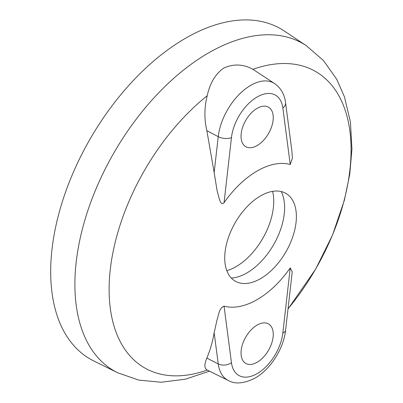 <?xml version="1.0" encoding="UTF-8"?>
<svg xmlns="http://www.w3.org/2000/svg" width="403" height="403" viewBox="0 0 403 403"><rect width="100%" height="100%" fill="white"/><g stroke="black" fill="none" stroke-linecap="round" stroke-linejoin="round"><path stroke-width="0.6" d="M257.144 325.065A22.785 13.153 -60 0 1 268.675 324.022A22.785 13.153 -60 0 1 271.99 342.323A22.785 13.153 -60 0 1 257.144 362.272A22.785 13.153 -60 0 1 245.895 363.476A22.785 13.153 -60 0 1 242.223 345.27A22.785 13.153 -60 0 1 257.144 325.065M257.144 108.342A22.785 13.153 -60 0 1 268.675 107.294A22.785 13.153 -60 0 1 271.99 125.595A22.785 13.153 -60 0 1 257.144 145.543A22.785 13.153 -60 0 1 245.895 146.752A22.785 13.153 -60 0 1 242.223 128.547A22.785 13.153 -60 0 1 257.144 108.342M274.68 83.612L252.948 69.316C243.301 64.032 233.528 63.639 223.625 68.127C215.333 74.102 209.872 83.295 207.233 95.707C204.271 107.334 204.14 118.981 206.845 130.653L214.159 172.509L218.235 136.672A46.325 26.749 -60 0 1 250.676 85.381A46.325 26.749 -60 0 1 274.68 83.612C280.891 88.04 284.523 94.418 285.581 102.75L291.812 150.379L292.412 158.052L290.236 164.479A78.756 45.468 120 0 0 257.144 171.003A78.756 45.468 120 0 0 224.053 202.689C221.318 205.737 219.988 200.754 219.222 198.77L217.051 190.412L214.159 172.509M117.585 372.73A188.926 109.077 120 0 1 84.131 222.622A188.926 109.077 120 0 1 208.482 52.954A188.926 109.077 120 0 1 306.376 45.73L284.261 30.996A190.629 110.059 120 0 0 185.481 38.28A190.629 110.059 120 0 0 60.012 209.479A190.629 110.059 120 0 0 93.763 360.947L117.585 372.73L138.743 380.089L161.195 382.245L185.466 379.178L209.449 371.153M231.292 278.045A53.327 30.789 120 0 0 246.908 272.937A53.327 30.789 120 0 0 281.229 191.546M260.555 278.649A50.672 29.258 120 0 0 292.956 236.244A50.672 29.258 120 0 0 288.236 195.022A50.672 29.258 120 0 0 260.555 195.898A50.672 29.258 120 0 0 226.824 242.797A50.672 29.258 120 0 0 237.805 282.372A50.672 29.258 120 0 0 260.555 278.649M226.808 270.665A53.327 30.789 120 0 0 236.037 266.66A53.327 30.789 120 0 0 273.743 201.349A53.327 30.789 120 0 0 272.599 191.354M257.144 299.61A78.756 45.468 -60 0 1 224.053 306.129L231.453 362.67A36.688 21.183 120 0 0 257.144 373.621A36.688 21.183 120 0 0 282.835 333.004L290.236 267.919A78.756 45.468 -60 0 1 257.144 299.61M206.845 358.091L218.235 363.929L214.159 332.792C212.557 341.895 210.114 350.328 206.845 358.091C204.14 364.473 204.271 368.458 207.233 370.055A171.084 98.775 120 0 1 109.117 289.53A171.084 98.775 120 0 1 207.233 95.707M214.159 332.792L217.051 319.725C218.658 315.927 218.738 308.34 224.053 306.129M290.236 267.919L292.235 271.793L285.601 330.158A9.652 4.74 -173.5 0 1 282.835 333.004M290.236 164.479L282.835 107.944A36.688 21.183 120 0 0 257.144 96.987A36.688 21.183 120 0 0 231.453 137.604L224.053 202.689M282.835 107.944A9.652 6.292 -7.5 0 0 285.581 102.75M206.845 130.653L218.235 136.672A9.652 4.74 -173.5 0 0 231.453 137.604M288.019 308.874A171.084 98.775 120 0 0 349.623 129.161A171.084 98.775 120 0 0 252.948 69.316M285.601 330.158C283.647 348.575 270.599 369.304 255.144 378.044C244.092 383.585 235.171 384.412 228.385 380.523A46.325 26.749 -60 0 1 218.235 363.929A9.652 6.292 -7.5 0 0 231.453 362.67M306.376 45.73L323.544 60.611L336.737 79.31L344.52 97.017L350.444 122.169L351.94 149.135L349.759 174.277L344.439 200.014L332.515 235.075L315.69 269.068L287.999 309.041M228.385 380.523L207.147 370.014"/></g></svg>
